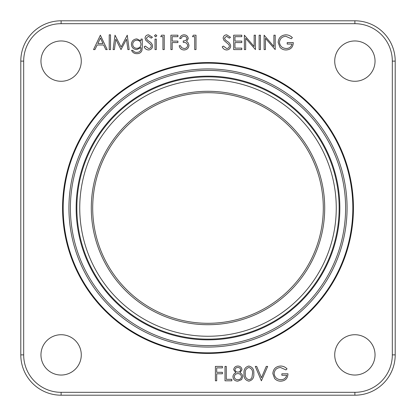 <?xml version="1.0" encoding="UTF-8"?>
<svg xmlns="http://www.w3.org/2000/svg" width="416" height="416" viewBox="0 0 416 416"><rect width="100%" height="100%" fill="white"/><g stroke="black" fill="none" stroke-linecap="round" stroke-linejoin="round"><path stroke-width="0.62" d="M61.121 40.96A20.16 20.16 0 0 0 40.96 61.121A20.16 20.16 0 0 0 61.121 81.281A20.16 20.16 0 0 0 81.281 61.121A20.16 20.16 0 0 0 61.121 40.96M354.879 40.96A20.16 20.16 0 0 0 334.719 61.121A20.16 20.16 0 0 0 354.879 81.281A20.16 20.16 0 0 0 375.04 61.121A20.16 20.16 0 0 0 354.879 40.96M354.879 334.719A20.16 20.16 0 0 0 334.719 354.879A20.16 20.16 0 0 0 354.879 375.04A20.16 20.16 0 0 0 375.04 354.879A20.16 20.16 0 0 0 354.879 334.719M61.121 334.719A20.16 20.16 0 0 0 40.96 354.879A20.16 20.16 0 0 0 61.121 375.04A20.16 20.16 0 0 0 81.281 354.879A20.16 20.16 0 0 0 61.121 334.719M208 62.561A145.439 145.439 0 0 0 62.561 208A145.439 145.439 0 0 0 208 353.439A145.439 145.439 0 0 0 353.439 208A145.439 145.439 0 0 0 208 62.561M208 324.709A116.709 116.709 0 0 1 91.291 208A116.709 116.709 0 0 1 208 91.291A116.709 116.709 0 0 1 324.709 208A116.709 116.709 0 0 1 208 324.709M208 323.3A115.3 115.3 0 0 1 92.7 208A115.3 115.3 0 0 1 208 92.7A115.3 115.3 0 0 1 323.3 208A115.3 115.3 0 0 1 208 323.3M272.823 373.594C273.276 368.898 275.855 366.376 280.571 366.033C283.109 366.08 285.267 367.021 287.04 368.857L285.932 369.907L280.524 367.51C276.718 367.791 274.581 369.798 274.118 373.537C274.664 377.432 276.942 379.486 280.94 379.694C284.003 379.642 285.917 378.165 286.671 375.263L281.871 375.263L281.871 373.786L287.96 373.786C287.763 378.388 285.386 380.853 280.831 381.17C278.325 381.212 276.245 380.302 274.591 378.446L272.823 373.594M392.319 354.879L395.2 354.879A40.321 40.321 0 0 1 354.879 395.2L61.121 395.2A40.321 40.321 0 0 1 20.8 354.879L20.8 61.121A40.321 40.321 0 0 1 61.121 20.8L354.879 20.8A40.321 40.321 0 0 1 395.2 61.121L395.2 354.879A40.321 40.321 0 0 1 354.879 395.2L354.879 392.319A37.44 37.44 0 0 0 392.319 354.879L392.319 61.121A37.44 37.44 0 0 0 354.879 23.681L61.121 23.681A37.44 37.44 0 0 0 23.681 61.121L23.681 354.879A37.44 37.44 0 0 0 61.121 392.319L354.879 392.319M100.37 35.199L107.198 49.598L105.794 49.598L103.667 44.985L97.136 44.985L94.947 49.598L93.538 49.598L100.37 35.199M100.448 38.007L97.838 43.508L102.986 43.508L100.448 38.007M109.231 49.598L109.231 34.83L110.521 34.83L110.521 49.598L109.231 49.598M114.41 49.598L113.105 49.598L115.008 35.199L121.139 47.013L127.254 35.199L129.168 49.598L127.873 49.598L126.49 39.239L121.004 49.598L115.783 39.213L114.41 49.598M140.982 40.919L140.982 39.078L142.277 39.078L142.277 47.429L141.892 50.653C140.925 52.718 139.277 53.716 136.942 53.664C134.404 53.716 132.616 52.608 131.57 50.336L132.86 50.336C133.78 51.761 135.101 52.437 136.817 52.369C139.641 52.322 141.029 50.908 140.982 48.131L140.982 47.585L136.781 49.598C133.5 49.322 131.7 47.559 131.383 44.304C131.711 41.018 133.526 39.213 136.817 38.891L140.982 40.919M136.921 40.186C134.342 40.399 132.928 41.787 132.678 44.356C132.912 46.862 134.3 48.183 136.843 48.308C139.422 48.178 140.8 46.836 140.982 44.283C140.795 41.766 139.438 40.404 136.921 40.186M148.502 49.967C146.453 49.8 144.997 48.75 144.123 46.821L145.34 46.093L148.502 48.49C150.14 48.438 151.081 47.622 151.325 46.051L150.805 44.637L145.85 40.383L145.044 38.189C145.272 36.088 146.453 34.965 148.595 34.83L152.433 37.268L151.263 38.152L148.45 36.306L146.338 38.132L147.29 39.993L149.224 41.423C151.117 42.484 152.246 44.034 152.615 46.072C152.324 48.485 150.951 49.785 148.502 49.967M154.461 35.76L155.657 34.648L156.863 35.76L155.657 36.863L154.461 35.76M155.017 49.598L155.017 39.078L156.307 39.078L156.307 49.598L155.017 49.598M160.737 36.676L161.585 35.199L164.247 35.199L164.247 49.598L162.952 49.598L162.952 36.676L160.737 36.676M170.893 49.598L170.893 35.199L177.908 35.199L177.908 36.676L172.182 36.676L172.182 41.106L177.908 41.106L177.908 42.583L172.182 42.583L172.182 49.598L170.893 49.598M184.059 36.306C182.577 36.374 181.574 37.112 181.048 38.522L179.754 38.522C180.294 36.228 181.719 34.996 184.038 34.83C186.488 34.954 187.886 36.202 188.245 38.574L186.566 41.532L188.126 42.765L188.984 45.323C188.635 48.251 186.971 49.795 184.002 49.967C181.308 49.821 179.707 48.407 179.202 45.724L180.492 45.724L181.62 47.715L184.028 48.49C186.129 48.469 187.351 47.455 187.694 45.448C187.158 43.259 185.682 42.245 183.264 42.401L183.264 40.924C185.193 41.038 186.425 40.253 186.956 38.568C186.638 37.06 185.671 36.306 184.059 36.306M192.494 36.676L193.336 35.199L195.998 35.199L195.998 49.598L194.709 49.598L194.709 36.676L192.494 36.676M285.901 34.83C288.439 34.882 290.597 35.823 292.37 37.658L291.262 38.709L285.854 36.306C282.048 36.587 279.911 38.6 279.448 42.338C279.994 46.233 282.272 48.287 286.27 48.49C289.333 48.443 291.247 46.966 292.001 44.06L287.201 44.06L287.201 42.583L293.29 42.583C293.093 47.19 290.716 49.65 286.161 49.967C283.655 50.008 281.575 49.104 279.921 47.247L278.153 42.396C278.606 37.7 281.185 35.178 285.901 34.83M265.413 49.598L264.124 49.598L264.124 35.199L273.91 46.535L273.91 35.199L275.2 35.199L275.2 49.598L265.413 38.293L265.413 49.598M259.137 49.598L259.137 35.199L260.432 35.199L260.432 49.598L259.137 49.598M245.664 49.598L244.369 49.598L244.369 35.199L254.155 46.535L254.155 35.199L255.445 35.199L255.445 49.598L245.664 38.293L245.664 49.598M233.662 49.598L233.662 35.199L241.784 35.199L241.784 36.676L234.952 36.676L234.952 41.106L241.784 41.106L241.784 42.583L234.952 42.583L234.952 48.121L241.784 48.121L241.784 49.598L233.662 49.598M226.595 49.967C224.546 49.8 223.085 48.75 222.217 46.821L223.434 46.093L226.595 48.49C228.228 48.438 229.169 47.622 229.414 46.051L228.899 44.637L223.943 40.383L223.137 38.189C223.361 36.088 224.546 34.965 226.689 34.83L230.521 37.268L229.356 38.152L226.543 36.306L224.432 38.132L225.378 39.993L227.313 41.423C229.206 42.484 230.339 44.034 230.708 46.072C230.412 48.485 229.044 49.785 226.595 49.967M215.41 380.801L215.41 366.402L222.425 366.402L222.425 367.879L216.7 367.879L216.7 372.31L222.425 372.31L222.425 373.786L216.7 373.786L216.7 380.801L215.41 380.801M225.009 380.801L225.009 366.402L226.299 366.402L226.299 379.324L231.837 379.324L231.837 380.801L225.009 380.801M237.832 367.51C236.241 367.51 235.284 368.254 234.978 369.746C235.305 371.264 236.278 372.06 237.884 372.122C239.486 372.055 240.422 371.249 240.703 369.715C240.386 368.212 239.429 367.479 237.832 367.51M241.992 369.767L239.949 372.778C241.66 373.521 242.585 374.8 242.731 376.605L241.639 379.59L237.817 381.17C234.91 381.077 233.288 379.595 232.944 376.724C233.09 374.863 234.036 373.547 235.789 372.778L233.683 369.725C234.068 367.38 235.477 366.148 237.905 366.033C240.302 366.179 241.665 367.422 241.992 369.767M237.916 373.599C235.804 373.677 234.577 374.733 234.239 376.766C234.572 378.726 235.773 379.699 237.832 379.694C239.923 379.662 241.124 378.638 241.441 376.631C241.098 374.702 239.923 373.693 237.916 373.599M248.836 381.17C245.211 380.208 243.604 377.686 244.026 373.604C243.599 369.517 245.201 366.99 248.836 366.033C252.512 366.974 254.166 369.496 253.807 373.604C254.166 377.707 252.512 380.229 248.836 381.17M245.315 373.599C244.915 376.792 246.106 378.82 248.882 379.694C250.437 379.548 251.467 378.726 251.971 377.218L252.517 373.599C252.845 370.422 251.633 368.394 248.882 367.51C246.106 368.378 244.915 370.406 245.315 373.599M261.378 380.801L255.284 366.402L256.672 366.402L261.472 377.749L266.271 366.402L267.654 366.402L261.378 380.801M208 63.17A144.83 144.83 0 0 1 352.83 208A144.83 144.83 0 0 1 208 352.83A144.83 144.83 0 0 1 63.17 208A144.83 144.83 0 0 1 208 63.17M208 347.074A139.074 139.074 0 0 0 347.074 208A139.074 139.074 0 0 0 208 68.926A139.074 139.074 0 0 0 68.926 208A139.074 139.074 0 0 0 208 347.074M208 70.392A137.608 137.608 0 0 1 345.608 208A137.608 137.608 0 0 1 208 345.608A137.608 137.608 0 0 1 70.392 208A137.608 137.608 0 0 1 208 70.392M208 339.851A131.851 131.851 0 0 0 339.851 208A131.851 131.851 0 0 0 208 76.149A131.851 131.851 0 0 0 76.149 208A131.851 131.851 0 0 0 208 339.851M208 339.139A131.139 131.139 0 0 1 76.861 208A131.139 131.139 0 0 1 208 76.861A131.139 131.139 0 0 1 339.139 208A131.139 131.139 0 0 1 208 339.139M208 79.742A128.258 128.258 0 0 0 79.742 208A128.258 128.258 0 0 0 208 336.258A128.258 128.258 0 0 0 336.258 208A128.258 128.258 0 0 0 208 79.742M61.121 392.319L61.121 395.2A40.321 40.321 0 0 1 20.8 354.879L23.681 354.879M354.879 23.681L354.879 20.8A40.321 40.321 0 0 1 395.2 61.121L392.319 61.121M23.681 61.121L20.8 61.121A40.321 40.321 0 0 1 61.121 20.8L61.121 23.681"/></g></svg>
